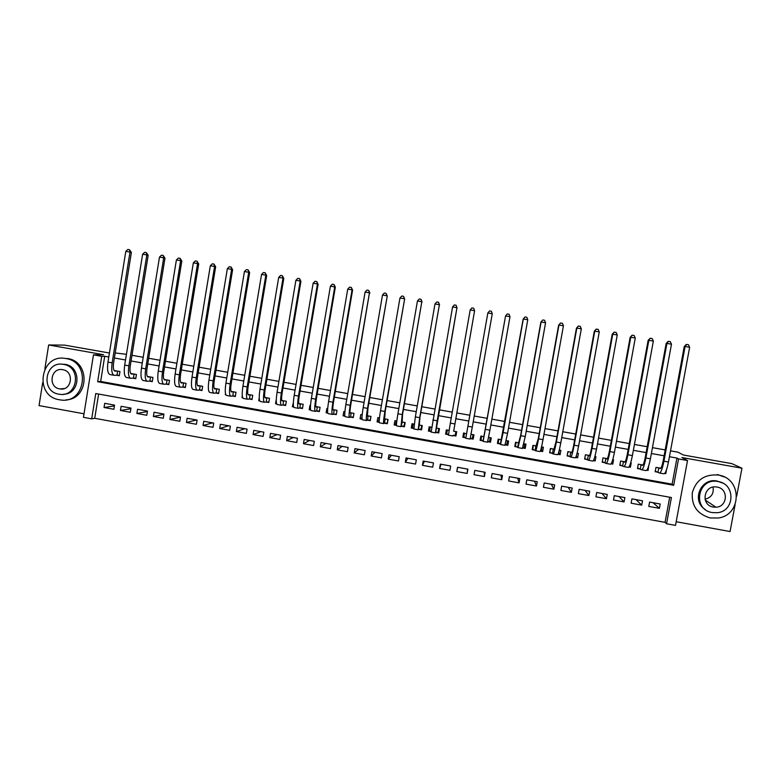 <?xml version="1.0" encoding="UTF-8"?>
<svg xmlns="http://www.w3.org/2000/svg" width="781" height="781" viewBox="0 0 781 781"><rect width="100%" height="100%" fill="white"/><g stroke="black" fill="none" stroke-linecap="round" stroke-linejoin="round"><path stroke-width="1.17" d="M91.689 418.841L83.45 417.337L93.476 354.857L101.735 356.331L97.654 381.714L673.681 485.274L678.552 458.955L687.524 460.546L675.506 525.398L666.564 523.768L671.416 497.536L95.76 393.536L91.689 418.841L94.726 418.304L665.051 522.352L666.564 523.768M42.691 382.612L39.05 405.593L84.026 413.793M676.19 521.728L730.069 531.539L735.106 504.682M109.428 353.012L64.559 345.124L48.656 344.958L44.859 368.954M736.708 496.13L741.95 468.209L681.911 457.529L687.524 460.546M670.518 450.862L677.957 452.179L683.414 455.02L731.875 463.631L741.95 468.209M116.428 375.222L119.298 375.739L119.981 371.541L114.075 370.487M132.877 378.17L135.757 378.687L136.441 374.48L130.671 373.445M149.356 381.118L152.246 381.636L152.939 377.428L147.297 376.422M165.884 384.076L168.784 384.603L169.477 380.386L163.971 379.4M182.451 387.044L185.351 387.571L186.044 383.344L180.684 382.387M199.057 390.022L201.967 390.539L202.66 386.322L197.427 385.384M215.702 392.999L218.612 393.526L219.315 389.299L214.219 388.382M232.387 395.987L235.306 396.514L236.008 392.277L231.049 391.398M249.11 398.984L252.038 399.511L252.741 395.274L247.919 394.405M265.872 401.981L268.801 402.508L269.513 398.271L264.827 397.431M282.673 404.997L285.612 405.524L286.334 401.278L281.785 400.468M276.279 399.481L275.527 403.718L276.62 403.914M299.514 408.014L302.462 408.541L303.184 404.285L298.772 403.504M293.373 402.537L292.348 406.725L293.617 406.95M316.393 411.031L319.351 411.567L320.073 407.311L315.807 406.55M310.506 405.603L309.94 405.495L309.217 409.752L310.653 410.005M334.043 409.81L333.233 410.142C332.608 409.918 332.696 407.204 333.516 401.99L352.592 290.093L352.075 289.858L332.921 402.205C331.691 410.045 331.554 414.115 332.501 414.418L336.377 414.028L337.001 410.337L332.882 409.595M327.688 408.668L326.849 408.522L326.116 412.778L327.737 413.061M350.279 417.103L353.256 417.63L353.988 413.374L349.995 412.661M344.909 411.743L343.796 411.548L343.064 415.814L344.851 416.127M367.285 420.149L370.262 420.676L370.995 416.41L367.158 415.726M362.169 414.828L360.783 414.584L360.051 418.85L362.013 419.202M384.33 423.195L387.317 423.732L388.059 419.465L384.35 418.801M379.468 417.923L377.819 417.63L377.077 421.906L379.215 422.287M401.414 426.26L404.412 426.797L405.154 422.521L401.59 421.877M396.816 421.027L394.893 420.686L394.151 424.962L396.465 425.372M418.538 429.325L421.545 429.862L422.287 425.577L418.87 424.971M414.203 424.132L411.997 423.741L411.255 428.017L413.745 428.466M435.71 432.401L438.717 432.938L439.469 428.652L436.198 428.066M431.629 427.246L429.159 426.807L428.408 431.092L431.073 431.571M452.921 435.486L455.938 436.023L456.69 431.727L453.566 431.171M449.104 430.37L446.351 429.882L445.6 434.168L448.45 434.685M470.221 438.58L473.188 439.117L473.95 434.812L471.002 434.285M492.274 313.708L472.29 427.041L467.897 426.26L487.852 312.956L489.58 310.926L491.347 311.228L492.274 313.708L487.852 312.956L466.53 433.972L463.592 432.967L462.83 437.262L465.857 437.799M487.686 441.704L490.488 442.212L491.259 437.907L488.574 437.428M484.054 436.618L480.871 436.052L480.11 440.347L483.136 440.894M505.19 444.848L507.835 445.316L508.597 441.011L506.186 440.582M501.539 439.752L498.19 439.147L497.419 443.452L500.455 443.998M522.743 447.991L525.213 448.431L525.984 444.116L523.846 443.735M519.062 442.886L515.548 442.251L514.786 446.556L517.823 447.103M540.335 451.135L542.639 451.555L543.42 447.23L541.545 446.898M536.625 446.019L532.954 445.365L532.183 449.68L535.229 450.227M557.976 454.298L560.114 454.679L560.885 450.354L559.284 450.071M554.237 449.173L550.4 448.479L549.629 452.804L552.684 453.351M575.656 457.461L577.618 457.812L578.399 453.488L577.071 453.253M571.897 452.326L567.885 451.613L567.113 455.928L570.169 456.485M593.384 460.634L595.171 460.956L595.962 456.631L594.897 456.436M589.596 455.489L585.418 454.747L584.637 459.072L587.712 459.618M611.152 463.816L612.773 464.109L613.563 459.775L612.773 459.638M607.335 458.662L602.991 457.881L602.21 462.215L605.285 462.772M628.959 467.009L630.404 467.263L631.204 462.928L630.697 462.84M625.112 461.844L620.612 461.034L619.821 465.369L622.906 465.925M646.814 470.201L648.093 470.435L648.66 466.052M642.948 465.027L638.272 464.187L637.472 468.532L640.566 469.088M653.072 502.71L659.408 508.333L648.786 506.41L649.577 502.076L660.209 503.999L659.408 508.333M636.017 499.615L641.709 505.122L631.116 503.198L631.907 498.874L642.509 500.797L641.709 505.122M619.001 496.531L624.068 501.919L613.495 500.006L614.286 495.681L624.859 497.595L624.068 501.919M602.024 493.455L606.456 498.727L595.913 496.814L596.704 492.489L607.247 494.402L606.456 498.727M585.086 490.39L588.894 495.535L578.379 493.631L579.16 489.316L589.675 491.22L588.894 495.535M568.187 487.324L571.37 492.352L560.885 490.448L561.656 486.143L572.151 488.047L571.37 492.352M551.327 484.269L553.895 489.179L543.43 487.285L544.201 482.98L554.676 484.874L553.895 489.179M534.507 481.223L536.459 486.016L526.023 484.122L526.784 479.817L537.23 481.711L536.459 486.016M517.725 478.177L519.062 482.863L508.646 480.969L509.417 476.674L519.834 478.558L519.062 482.863M500.982 475.141L501.714 479.71L491.327 477.826L492.089 473.53L502.476 475.414L501.714 479.71M484.279 472.115L484.405 476.566L474.038 474.682L474.799 470.396L485.167 472.28L484.405 476.566M467.614 469.098L467.136 473.432L456.797 471.548L457.637 467.282M441.031 464.275L439.596 468.434L449.915 470.299L450.666 466.023L440.347 464.148L439.596 468.434M424.464 461.278L422.433 465.31L432.723 467.184L433.475 462.908L423.185 461.044L422.433 465.31M407.946 458.281L405.319 462.206L415.58 464.07L416.322 459.804L406.061 457.939L405.319 462.206M391.457 455.294L388.235 459.111L398.476 460.966L399.218 456.7L388.977 454.845L388.235 459.111M375.007 452.306L371.2 456.016L381.421 457.871L382.153 453.605L371.932 451.75L371.2 456.016M358.596 449.339L354.203 452.931L364.395 454.776L365.127 450.52L354.935 448.675L354.203 452.931M342.224 446.371L337.246 449.846L347.418 451.691L348.141 447.445L337.978 445.6L337.246 449.846M325.882 443.413L320.327 446.781L330.48 448.616L331.203 444.369L321.05 442.534L320.327 446.781M309.588 440.455L303.458 443.715L313.581 445.551L314.294 441.304L304.17 439.469L303.458 443.715M293.324 437.506L286.617 440.66L296.721 442.495L297.434 438.248L287.34 436.423L286.617 440.66M277.109 434.568L269.826 437.604L279.901 439.439L280.613 435.202L270.538 433.377L269.826 437.604M260.922 431.629L253.073 434.568L263.119 436.394L263.832 432.157L253.776 430.341L253.073 434.568M244.765 428.71L236.35 431.532L246.376 433.348L247.089 429.13L237.063 427.305L236.35 431.532M228.657 425.782L219.676 428.505L229.682 430.321L230.385 426.104L220.379 424.288L219.676 428.505M212.578 422.872L203.04 425.479L213.018 427.295L213.721 423.077L203.743 421.271L203.04 425.479M196.539 419.963L186.444 422.472L196.402 424.278L197.095 420.071L187.137 418.265L186.444 422.472M180.509 417.074L169.887 419.465L179.815 421.271L180.509 417.064L170.58 415.258L169.887 419.465M163.922 414.311L153.369 416.468L163.278 418.265L163.961 414.057L154.052 412.261L153.369 416.468M147.384 411.519L136.89 413.471L146.769 415.267L147.453 411.07L137.573 409.273L136.89 413.471M130.886 408.717L120.45 410.484L130.31 412.28L130.983 408.082L121.123 406.296L120.45 410.484M665.051 522.352L669.698 497.224M98.621 394.054L94.726 418.304M467.136 473.432L467.897 469.147L457.549 467.272L456.797 471.548M114.553 405.105L104.722 403.328L104.039 407.506L113.88 409.293L114.553 405.105M108.784 357.005L104.703 356.273L100.651 381.46L672.119 484.171L676.942 458.066L669.434 456.729M664.104 455.782L651.374 453.517M646.131 452.58L633.362 450.315M628.197 449.397L615.389 447.113M610.312 446.215L597.465 443.93M592.476 443.042L579.58 440.748M574.679 439.869L561.744 437.575M556.921 436.716L543.947 434.412M539.212 433.562L526.199 431.249M521.552 430.419L508.49 428.105M503.93 427.285L490.829 424.962M486.348 424.161L473.218 421.828M468.815 421.047L455.684 418.704M451.252 417.923L438.229 415.599M433.728 414.799L420.813 412.505M416.253 411.694L403.435 409.41M398.818 408.59L386.097 406.335M381.421 405.495L368.808 403.25M364.073 402.41L351.557 400.184M346.764 399.335L334.346 397.129M329.494 396.26L317.184 394.073M312.273 393.194L300.06 391.027M295.081 390.139L282.976 387.991M277.948 387.093L265.93 384.955M260.844 384.047L248.934 381.929M243.789 381.021L231.967 378.912M226.763 377.994L215.048 375.905M209.796 374.968L198.169 372.908M192.858 371.961L181.329 369.911M175.959 368.954L164.537 366.924M159.109 365.957L147.775 363.936M142.288 362.96L131.062 360.968M125.516 359.982L114.377 358.001M660.814 468.219L655.972 467.36L655.171 471.704L658.276 472.261M666.554 469.596L665.812 473.608L664.719 473.413M337.011 410.337L336.279 414.594L333.321 414.067M259.224 397.832L258.736 400.712L259.663 400.878M242.305 395.86L241.993 397.714L242.745 397.841M225.484 393.546L225.289 394.717L225.875 394.825M208.732 391.047L209.044 391.808M115.188 352.953L126.434 354.31M131.979 355.296L143.216 357.288M148.702 358.264L160.037 360.275M165.465 361.242L176.896 363.263M182.266 364.219L193.795 366.26M199.106 367.207L210.733 369.267M215.995 370.204L227.71 372.283M232.914 373.211L244.736 375.31M249.881 376.217L261.801 378.336M266.887 379.234L278.905 381.372M283.942 382.26L296.058 384.408M301.027 385.297L313.24 387.464M318.16 388.333L330.47 390.52M335.332 391.379L347.74 393.585M352.543 394.434L365.059 396.66M369.794 397.5L382.417 399.735M387.093 400.565L399.813 402.82M404.431 403.64L417.259 405.915M421.818 406.725L434.734 409.019M439.234 409.82L452.267 412.134M456.709 412.915L469.83 415.248M474.233 416.029L487.373 418.362M491.864 419.153L504.956 421.486M509.524 422.296L522.587 424.61M527.234 425.44L540.257 427.744M544.992 428.584L557.976 430.887M562.789 431.747L575.734 434.041M580.634 434.91L593.531 437.204M598.519 438.082L611.377 440.367M616.453 441.265L629.271 443.54M634.426 444.457L647.205 446.722M652.447 447.659L665.178 449.915M93.476 354.857L103.57 354.72L48.656 344.958M104.703 356.273L101.735 356.331M676.942 458.066L678.552 458.955M672.119 484.171L673.681 485.274M100.651 381.46L97.654 381.714M664.992 473.052L665.812 473.608M114.426 405.915L104.039 407.506M647.137 469.742L648.093 470.435M629.33 466.413L630.404 467.263M611.562 463.065L612.773 464.109M593.853 459.667L595.171 460.956M576.232 456.26L577.618 457.812M558.864 453.029L560.114 454.679M541.545 449.739L542.639 451.555M524.285 446.361L525.213 448.431M507.113 442.759L507.835 445.316M490.097 438.453L490.488 442.212M472.983 434.968L473.53 435.066L473.188 439.117M464.402 433.435L463.641 433.299L462.83 437.262M447.279 430.37L445.6 434.168M456.631 432.039L456.045 431.932M429.96 428.681L428.408 431.092M412.798 426.28L411.255 428.017M395.742 423.566L394.151 424.962M378.746 420.734L377.077 421.906M361.798 417.845L360.051 418.85M344.763 414.994L343.064 415.814M327.61 412.163L326.116 412.778M310.516 409.293L309.217 409.752M293.48 406.384L292.348 406.725M276.484 403.465L275.527 403.718M259.546 400.526L258.736 400.712M242.647 397.578L241.993 397.714M225.787 394.63L225.289 394.717M659.076 467.907L660.082 468.58C661.068 468.649 662.103 466.032 663.186 460.741L684.244 346.51L686.284 344.421L688.442 344.724L689.643 347.272L668.458 462.01C666.828 469.967 665.256 473.882 663.743 473.755L659.672 473.022M689.643 347.272L685.093 346.5L663.938 461.2C662.317 469.166 660.765 473.081 659.281 472.954L655.269 471.168M686.626 344.411L685.093 346.5L684.244 346.51M658.764 467.858L657.983 472.056M710.31 517.969L718.286 517.998C741.54 515.148 742.458 479.309 719.34 475.229L718.325 475.024C704.794 474.038 696.135 479.876 692.337 492.557C691.331 505.727 697.326 514.201 710.31 517.969M724.387 477.015L717.378 474.526M705.272 509.485C691.068 500.982 700.733 477.494 717.026 481.018L722.679 483.088M712.282 512.57L717.134 512.726C734.95 511.506 735.809 483.869 718.081 481.535L717.905 481.506C697.677 477.347 691.859 509.651 712.282 512.57M717.046 487.061L716.402 486.963C703.583 484.962 700.469 505.258 713.307 507.054L715.904 507.201C727.716 506.976 728.771 488.623 717.046 487.061M705.799 501.451L707 501.236M713.024 487.11C714.049 493.485 711.374 497.536 705.018 499.254M59.415 399.774L60.41 399.931C85.549 404.285 91.397 362.218 66.102 358.586L65.975 358.567C40.339 352.992 33.524 396.113 59.415 399.774M66.131 399.843C89.005 399.12 90.45 361.662 67.693 358.547L67.566 358.528M61.299 364.171L65.057 364.346C81.771 366.533 80.463 394.102 63.661 394.229M58.839 394.171L59.444 394.268C77.719 397.558 81.985 366.933 63.583 364.395L63.564 364.395C45.044 360.383 40.143 391.535 58.839 394.171M62.734 369.696L62.656 369.677C50.755 367.177 47.661 387.191 59.678 388.889L60.01 388.938C71.813 391.135 74.634 371.336 62.734 369.696M641.367 464.744L642.275 465.398C643.173 465.447 644.149 462.83 645.213 457.539L666.164 343.435L668.185 341.346L670.303 341.639L671.475 344.187L650.407 458.789C648.796 466.745 647.303 470.67 645.916 470.562L641.826 469.82M671.475 344.187L666.935 343.415L645.897 457.988C644.296 465.945 642.822 469.869 641.474 469.762L637.579 467.985M668.487 341.336L666.935 343.415L666.164 343.435M641.084 464.695L640.313 468.893M623.697 461.591L624.507 462.215C625.308 462.254 626.245 459.628 627.289 454.347L648.132 340.37L650.114 338.28L652.203 338.563L653.355 341.102L632.395 455.577C630.804 463.533 629.388 467.458 628.149 467.38L624.019 466.638M653.355 341.102L648.826 340.331L627.895 454.776C626.313 462.723 624.917 466.657 623.707 466.579L619.919 464.812M650.397 338.261L648.132 340.37M623.443 461.542L622.672 465.73M606.076 458.437L606.778 459.052C607.501 459.072 608.379 456.436 609.414 451.164L630.15 337.314L632.102 335.215L634.152 335.498L635.275 338.027L614.432 452.375C612.86 460.321 611.523 464.265 610.41 464.197L606.271 463.455M635.275 338.027L630.765 337.265L609.941 451.574C608.379 459.521 607.062 463.465 605.988 463.406L602.307 461.639M632.356 335.195L630.15 337.314M605.841 458.398L605.08 462.586M584.754 458.427L585.506 454.757M588.493 455.294L589.099 455.889C589.733 455.889 590.553 453.253 591.578 447.982L612.197 334.258L614.13 332.159L616.15 332.442L617.244 334.961L596.508 449.182C594.966 457.119 593.706 461.073 592.73 461.034L588.552 460.282M617.244 334.961L612.743 334.2L592.037 448.382C590.495 456.319 589.255 460.273 588.308 460.243L584.823 458.506M614.344 332.13L612.197 334.258M588.298 455.255L587.537 459.443M575.9 456.963L576.31 455.87M567.24 455.186L568.09 451.643M570.95 452.16L571.458 452.736C572.004 452.716 572.776 450.081 573.781 444.809L594.302 331.212L596.206 329.113L598.187 329.387L599.261 331.905L578.633 446C577.11 453.927 575.929 457.881 575.08 457.871L570.882 457.119M599.261 331.905L594.771 331.134L574.172 445.199C572.649 453.126 571.487 457.09 570.677 457.08L567.416 455.391M596.391 329.084L594.302 331.212M570.784 452.131L570.032 456.309M558.161 453.868L558.718 453.829L559.391 450.09M549.785 451.896L550.712 448.538M553.456 449.026L553.866 449.583L556.043 441.646L576.446 328.176L578.321 326.077L580.263 326.341L581.318 328.85L560.797 442.817C559.294 450.744 558.19 454.708 557.478 454.718L553.26 453.966M581.318 328.85L576.837 328.088L556.345 442.026C554.852 449.944 553.768 453.917 553.085 453.927L550.039 452.277M578.477 326.038L576.446 328.176M553.319 449.007L552.567 453.175M540.481 450.783L541.37 450.725L542.043 446.986M532.388 448.548L532.71 449.173L533.374 445.443M536 445.912L538.334 438.492L558.63 325.15L560.475 323.041L562.398 323.305L563.423 325.804L543.01 439.644C541.526 447.562 540.501 451.545 539.925 451.574L535.678 450.813M563.423 325.804L558.952 325.042L538.568 438.854C537.094 446.771 536.088 450.754 535.541 450.783L532.71 449.173M560.612 323.002L558.63 325.15M535.893 445.892L535.141 450.061M522.85 447.689L524.061 447.63L524.725 443.891M515.05 445.043L515.421 446.078L516.085 442.349M518.594 442.798L520.673 435.339L540.862 322.123L542.785 319.976L544.562 320.269L545.568 322.768L525.262 436.481L522.401 448.431L518.135 447.669M545.568 322.768L541.116 322.016L520.839 435.691L518.028 447.65L515.421 446.078M542.785 319.976L540.862 322.123M518.506 442.778L517.764 446.947M505.268 444.594L506.791 444.535L507.455 440.806M497.946 440.494L498.18 442.993L498.834 439.264M501.226 439.693L523.143 319.107L525.008 316.949L526.784 317.252L527.761 319.741L507.562 433.328L504.926 445.307L500.641 444.535M527.761 319.741L523.319 318.98L503.149 432.537L500.572 444.526L500.426 443.842L498.18 442.993M525.008 316.949L523.143 319.107M501.168 439.683L500.426 443.842M487.735 441.509L489.57 441.45L490.224 437.731M481.291 436.13L480.969 439.908L481.633 436.188M483.127 440.748L505.561 315.963L483.146 441.402L483.127 440.748L480.969 439.908M509.993 316.715L505.561 315.963L507.269 313.933L509.036 314.235L509.993 316.715L489.912 430.185L487.5 442.183L483.185 441.411M470.25 438.424L472.388 438.375L473.042 434.656M467.897 426.26L465.769 438.287L465.876 437.653L463.807 436.843L464.461 433.123M465.769 438.287L470.113 439.068L472.29 427.041M466.608 433.504L465.876 437.653M456.104 431.629L455.245 435.3L455.889 431.59M448.47 434.5L446.683 433.767L447.337 430.058M453.673 431.19L474.604 310.701L453.693 431.19M455.245 435.3L452.96 435.339M470.191 309.95L471.929 307.929L473.686 308.231L474.604 310.701L470.191 309.95L450.334 423.126L448.431 435.183L452.736 435.954M439.371 428.632L438.141 432.244L438.785 428.535M431.092 431.337L429.599 430.712L430.253 427.002M436.462 428.115L456.963 307.694L437.194 420.783L435.456 432.859L436.511 428.125M438.141 432.244L435.778 432.264M456.075 305.234L456.963 307.694L452.57 306.953L454.317 304.941L456.075 305.234L457.061 307.87M452.57 306.953L431.141 432.088L435.398 432.85M421.838 428.173L421.076 429.189L421.72 425.479M413.754 428.173L412.563 427.666L413.208 423.956M419.29 425.04L419.953 417.396L439.381 304.707L419.709 417.669L418.196 429.765L419.358 425.059M421.076 429.189L418.645 429.199M438.512 302.247L439.381 304.707L434.988 303.955L436.755 301.954L438.512 302.247L439.547 304.893M434.988 303.955L415.346 416.888L413.891 428.994L418.108 429.755M404.617 425.577L404.06 426.143L404.695 422.433M396.455 425.01L395.557 424.62L396.201 420.92M402.156 421.984L402.586 414.301L421.828 301.72L402.264 414.565L400.975 426.69L402.264 422.004M404.06 426.143L401.541 426.133M420.988 299.269L421.828 301.72L417.454 300.978L419.241 298.977L420.988 299.269L422.072 301.915M417.454 300.978L397.91 413.784C396.611 421.652 396.192 425.694 396.68 425.918L400.848 426.66M387.483 422.785L387.718 419.397M379.195 421.857L378.6 421.584L379.234 417.884M385.062 418.928L384.535 419.309L385.258 411.206L404.636 298.947L384.867 411.46C383.578 419.319 383.217 423.37 383.793 423.605L384.486 423.077L385.199 418.948M387.073 423.097L384.486 423.077M403.504 296.302L404.324 298.742L399.96 298L401.756 296.009L403.504 296.302L404.636 298.947M399.96 298L380.523 410.689C379.234 418.548 378.902 422.599 379.507 422.843L383.637 423.575M370.399 419.895L370.77 416.371M361.974 418.694L362.023 416.585M368.017 415.882L367.392 416.244L367.968 408.131L387.249 295.989L367.509 408.365C366.24 416.224 365.957 420.276 366.66 420.539L367.47 420.032L368.173 415.912M370.135 420.071L367.47 420.032M386.068 293.344L386.868 295.774L382.505 295.033L384.33 293.041L386.068 293.344L387.249 295.989M382.505 295.033L363.175 407.594C361.915 415.443 361.642 419.504 362.374 419.768L366.465 420.5M353.363 416.976L353.871 413.354M351.011 412.837L350.298 413.188C349.751 412.983 349.888 410.269 350.728 405.056L369.452 292.816L350.2 405.28C348.941 413.129 348.736 417.191 349.556 417.474L350.493 416.995L351.196 412.876M353.237 417.044L350.493 416.995M368.671 290.386L369.452 292.816L365.098 292.074L366.933 290.083L368.671 290.386L369.901 293.041M365.098 292.074L345.876 404.509C344.626 412.358 344.431 416.429 345.29 416.712L349.332 417.435M351.323 287.437L352.075 289.858L347.74 289.116L349.585 287.135L351.323 287.437L352.592 290.093M347.74 289.116L328.616 401.434C327.385 409.273 327.268 413.354 328.245 413.657L332.247 414.379M333.555 413.959L334.258 409.84M317.115 406.784L316.217 407.096C315.504 406.862 315.553 404.138 316.354 398.925L335.332 287.164L334.737 286.91L315.69 399.13C314.479 406.969 314.411 411.05 315.485 411.372L316.656 410.933L317.359 406.823M319.449 411.011L316.656 410.933M334.004 284.489L334.737 286.91L330.412 286.168L332.276 284.196L334.004 284.489L335.332 287.164M330.412 286.168L311.394 398.359C310.184 406.198 310.135 410.279 311.238 410.611L315.192 411.323M300.226 403.757L299.24 404.06C298.449 403.806 298.44 401.083 299.24 395.879L318.111 284.235L317.447 283.972L298.508 396.065C297.317 403.894 297.317 407.985 298.508 408.336L299.797 407.916L300.5 403.806M302.559 408.004L299.797 407.916M316.735 281.56L317.447 283.972L313.132 283.23L315.016 281.267L316.735 281.56L318.111 284.235M313.132 283.23L294.212 395.303C293.031 403.133 293.051 407.223 294.271 407.575L298.186 408.278M283.386 400.751L282.302 401.034C281.424 400.77 281.375 398.037 282.156 392.833L300.929 281.306L300.207 281.033L281.355 393.009C280.184 400.829 280.262 404.929 281.58 405.3L282.986 404.909L283.679 400.799M285.7 404.997L282.986 404.909M299.514 278.632L300.207 281.033L295.892 280.301L297.795 278.339L299.514 278.632L300.929 281.306M295.892 280.301L277.079 392.247C275.908 400.067 276.005 404.167 277.353 404.538L281.219 405.232M266.575 397.744L265.403 398.007C264.447 397.734 264.349 394.991 265.12 389.797L283.796 278.397L282.995 278.104L264.251 389.963C263.099 397.783 263.246 401.883 264.681 402.274L266.214 401.903L266.897 397.802M268.889 402L266.214 401.903M282.331 275.713L282.995 278.104L278.7 277.372L280.613 275.42L282.331 275.713L283.796 278.397M278.7 277.372L259.985 389.202C258.833 397.012 258.999 401.122 260.473 401.522L264.3 402.205M249.813 394.747L248.543 394.991C247.509 394.708 247.372 391.964 248.124 386.771L266.692 275.488L265.833 275.185L247.186 386.917C246.054 394.727 246.269 398.847 247.831 399.257L249.471 398.906L250.154 394.805M252.117 399.013L249.471 398.906M265.179 272.794L265.833 275.185L261.547 274.453L263.47 272.51L265.179 272.794L266.692 275.488M261.547 274.453L242.93 386.156C241.798 393.966 242.032 398.085 243.623 398.505L247.411 399.179M233.089 391.759L231.732 391.984C230.61 391.681 230.424 388.938 231.166 383.744L249.637 272.589L248.709 272.276L230.161 383.881C229.058 391.691 229.341 395.811 231.02 396.24L232.777 395.918L233.46 391.828M235.384 396.035L232.777 395.918M248.085 269.894L248.709 272.276L244.433 271.544L246.376 269.601L248.085 269.894L249.637 272.589M244.433 271.544L225.914 383.129C224.811 390.93 225.113 395.049 226.822 395.489L230.571 396.162M216.396 388.772L214.951 388.987C213.76 388.665 213.525 385.912 214.248 380.728L232.621 269.689L231.625 269.367L213.184 380.855C212.09 388.655 212.442 392.784 214.248 393.243L216.122 392.931L216.796 388.84M218.69 393.058L216.122 392.931M231.02 266.995L231.625 269.367L227.359 268.644L229.321 266.702L231.02 266.995L232.621 269.689M227.359 268.644L208.947 380.103C207.853 387.903 208.224 392.033 210.06 392.492L213.76 393.155M199.751 385.794L198.218 385.999C196.939 385.658 196.666 382.905 197.378 377.721L215.654 266.799L214.59 266.467L196.246 377.838C195.172 385.629 195.592 389.768 197.515 390.246L199.506 389.953L200.17 385.873M202.045 390.09L199.506 389.953M214.004 264.095L214.59 266.467L210.333 265.745L212.305 263.812L214.004 264.095L215.654 266.799M210.333 265.745L192.009 377.086C190.945 384.877 191.384 389.016 193.337 389.494L196.997 390.149M183.144 382.827L181.524 383.012C180.167 382.661 179.835 379.898 180.538 374.724L198.716 263.919L197.583 263.578L179.337 374.821C178.293 382.612 178.781 386.751 180.821 387.249L182.92 386.985L183.594 382.905M185.429 387.122L182.92 386.985M197.027 261.215L197.583 263.578L193.346 262.855L195.328 260.922L197.027 261.215L198.716 263.919M193.346 262.855L175.12 374.07C174.075 381.86 174.583 385.999 176.652 386.507L180.274 387.151M166.578 379.869L164.869 380.035C163.434 379.673 163.053 376.901 163.746 371.727L181.827 261.049L180.626 260.698L162.477 371.824C161.452 379.605 162.009 383.754 164.166 384.272L166.382 384.027L167.046 379.956M168.852 384.164L166.382 384.027M180.089 258.335L180.626 260.698L176.399 259.975L178.4 258.052L180.089 258.335L181.827 261.049M176.399 259.975L158.27 371.073C157.245 378.853 157.821 383.002 160.007 383.53L163.59 384.164M150.05 376.911L148.244 377.057C146.73 376.686 146.32 373.914 146.994 368.749L164.976 258.179L163.707 257.818L145.666 368.817C144.651 376.598 145.276 380.757 147.55 381.294L149.884 381.069L150.548 376.998M152.324 381.216L149.884 381.069M163.19 255.465L163.707 257.818L159.49 257.095L161.501 255.182L163.19 255.465L164.976 258.179M159.49 257.095L141.459 368.076C140.453 375.846 141.097 380.005 143.401 380.552L146.945 381.187M133.561 373.962L131.667 374.099C130.076 373.709 129.617 370.926 130.281 365.762L148.165 255.319L146.838 254.948L128.885 365.83C127.889 373.601 128.582 377.77 130.983 378.326L133.424 378.121L134.078 374.06M135.826 378.268L133.424 378.121M146.34 252.605L146.838 254.948L142.62 254.225L144.651 252.312L146.34 252.605L148.165 255.319M142.62 254.225L124.696 365.088C123.701 372.849 124.423 377.018 126.844 377.584L130.339 378.209M117.101 371.024L115.129 371.141C113.46 370.741 112.952 367.958 113.606 362.794L131.393 252.468L129.997 252.078L112.142 362.843C111.166 370.614 111.937 374.782 114.446 375.368L116.994 375.183L117.658 371.121M119.366 375.339L116.994 375.183M129.519 249.744L129.997 252.078L125.8 251.365L127.84 249.461L129.519 249.744L131.393 252.468M125.8 251.365L107.963 362.101C106.997 369.862 107.778 374.04 110.316 374.626L113.772 375.241M668.458 462.01L663.938 461.2M650.407 458.789L645.897 457.988M632.395 455.577L627.895 454.776M614.432 452.375L609.941 451.574M596.508 449.182L592.037 448.382M578.633 446L574.172 445.199M560.797 442.817L556.345 442.026M543.01 439.644L538.568 438.854M525.262 436.481L520.839 435.691M507.562 433.328L503.149 432.537M489.912 430.185L485.499 429.394M454.727 423.907L450.334 423.126M437.194 420.783L432.82 420.002M419.709 417.669L415.346 416.888M402.264 414.565L397.91 413.784M384.867 411.46L380.523 410.689M367.509 408.365L363.175 407.594M350.2 405.28L345.876 404.509M332.921 402.205L328.616 401.434M315.69 399.13L311.394 398.359M298.508 396.065L294.212 395.303M281.355 393.009L277.079 392.247M264.251 389.963L259.985 389.202M247.186 386.917L242.93 386.156M230.161 383.881L225.914 383.129M213.184 380.855L208.947 380.103M196.246 377.838L192.009 377.086M179.337 374.821L175.12 374.07M162.477 371.824L158.27 371.073M145.666 368.817L141.459 368.076M128.885 365.83L124.696 365.088M112.142 362.843L107.963 362.101M719.34 475.229L718.383 474.731M705.233 500.055L715.904 507.201M717.026 481.018L717.905 481.506M66.102 358.586L67.693 358.547M64.315 388.538L60.01 388.938M65.038 364.336L63.564 364.395"/></g></svg>
